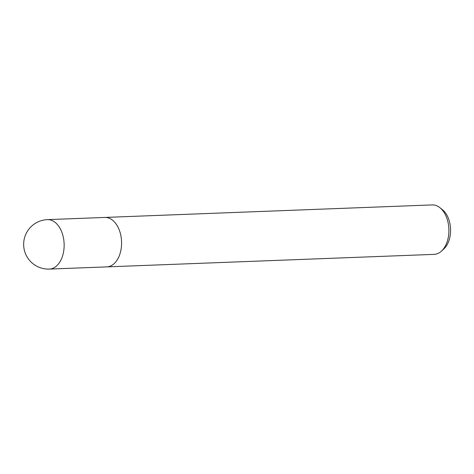 <?xml version="1.0" encoding="UTF-8"?>
<svg xmlns="http://www.w3.org/2000/svg" width="474" height="474" viewBox="0 0 474 474"><rect width="100%" height="100%" fill="white"/><g stroke="black" fill="none" stroke-linecap="round" stroke-linejoin="round"><path stroke-width="0.71" d="M106.674 266.892A24.743 15.737 -92.2 0 0 106.774 266.886L434.095 254.366A24.743 15.737 -92.2 0 0 441.466 251.102A24.743 15.737 -92.2 0 0 445.803 245.076A24.743 15.737 -92.2 0 0 439.801 207.612A24.743 15.737 -92.2 0 0 432.205 204.916L104.884 217.436A24.743 15.737 -92.2 0 0 104.784 217.442M104.884 217.436A24.743 15.737 -92.2 0 1 119.685 231.164A24.743 15.737 -92.2 0 1 118.488 257.595A24.743 15.737 -92.2 0 1 106.774 266.886A24.743 15.737 -92.2 0 0 118.488 257.595A24.743 15.737 -92.2 0 0 119.685 231.164A24.743 15.737 -92.2 0 0 104.884 217.436L47.447 219.634A24.743 24.743 0 0 0 26.135 233.552A24.743 24.743 0 0 0 49.337 269.084L49.337 269.084A24.743 15.737 -92.2 0 0 61.051 259.788A24.743 15.737 -92.2 0 0 62.248 233.362A24.743 15.737 -92.2 0 0 47.447 219.634M441.466 251.102L443.848 248.915A22.361 14.226 -92.2 0 0 447.77 243.47A22.361 14.226 -92.2 0 0 442.343 209.609L439.801 207.612M106.774 266.886L49.337 269.084"/></g></svg>
